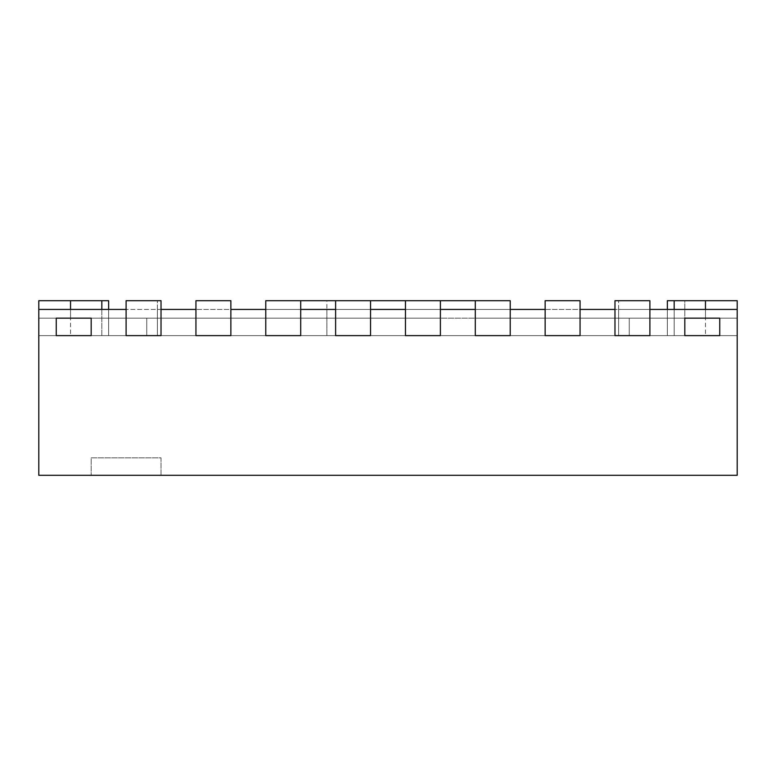 <?xml version="1.0" encoding="UTF-8"?>
<svg xmlns="http://www.w3.org/2000/svg" width="776" height="776" viewBox="0 0 776 776"><rect width="100%" height="100%" fill="white"/><g stroke="black" fill="none" stroke-linecap="round" stroke-linejoin="round"><path stroke-width="0.58" stroke-dasharray="3.88 2.91" d="M70.538 300.7L101.831 300.7L101.831 335.62L91.18 335.62L91.18 318.16L91.18 335.62L91.18 318.16L56.26 318.16L56.26 335.62L38.8 335.62L56.26 335.62L56.26 318.16L56.26 335.62L38.8 335.62L56.26 335.62L56.26 318.16L56.26 335.62L38.8 335.62L38.8 318.16L38.8 335.62L38.8 318.16L38.8 335.62L56.26 335.62L38.8 335.62L38.8 300.7L91.18 300.7L38.8 300.7L70.538 300.7L70.538 318.16L56.26 318.16L91.18 318.16L91.18 335.62L91.18 318.16L91.18 335.62L91.18 318.16L56.26 318.16L56.26 335.62L38.8 335.62L56.26 335.62L56.26 318.16L91.18 318.16L91.18 335.62L91.18 318.16L91.18 335.62L91.18 318.16L56.26 318.16L56.26 335.62L38.8 335.62L56.26 335.62L56.26 318.16L91.18 318.16L91.18 335.62L108.64 335.62L91.18 335.62L108.64 335.62L91.18 335.62L108.64 335.62L91.18 335.62L108.64 335.62L91.18 335.62L108.64 335.62L91.18 335.62L108.64 335.62L91.18 335.62L91.18 318.16L56.26 318.16L56.26 335.62L38.8 335.62L56.26 335.62L56.26 318.16L56.26 335.62L38.8 335.62L108.64 335.62L91.18 335.62L91.18 318.16L56.26 318.16L56.26 335.62L38.8 335.62L56.26 335.62L56.26 318.16L91.18 318.16L91.18 335.62L108.64 335.62L38.8 335.62L126.1 335.62L126.1 300.7L161.02 300.7L126.1 300.7L126.1 335.62L126.1 318.16L126.1 335.62L195.94 335.62L195.94 318.16L195.94 335.62L230.86 335.62L195.94 335.62L230.86 335.62L230.86 318.16L230.86 335.62L195.94 335.62L510.22 335.62L265.78 335.62L265.78 318.16L265.78 335.62L335.62 335.62L335.62 318.16L335.62 335.62L370.54 335.62L335.62 335.62L370.54 335.62L370.54 318.16L370.54 335.62L335.62 335.62L405.46 335.62L405.46 318.16L405.46 335.62L440.38 335.62L405.46 335.62L440.38 335.62L440.38 318.16L440.38 335.62L405.46 335.62L475.3 335.62L475.3 318.16L475.3 335.62L510.22 335.62L475.3 335.62L510.22 335.62L510.22 318.16L510.22 335.62L265.78 335.62L510.22 335.62L510.22 300.7L265.78 300.7L300.7 300.7L265.78 300.7L300.7 300.7L300.7 335.62L265.78 335.62L265.78 300.7L300.7 300.7L300.7 335.62L300.7 300.7M101.831 300.7L38.8 300.7L38.8 335.62L38.8 300.7L108.64 300.7L38.8 300.7L38.8 335.62L38.8 300.7L108.64 300.7L38.8 300.7L38.8 335.62L38.8 300.7L108.64 300.7L38.8 300.7L38.8 335.62L38.8 300.7L101.831 300.7L38.8 300.7L38.8 335.62L56.26 335.62L56.26 318.16L91.18 318.16L91.18 335.62L91.18 318.16L56.26 318.16L56.26 335.62L56.26 318.16L91.18 318.16L91.18 335.62L91.18 318.16L56.26 318.16L91.18 318.16L91.18 335.62L38.8 335.62L56.26 335.62L56.26 318.16L91.18 318.16L91.18 335.62L91.18 318.16L56.26 318.16L91.18 318.16L91.18 335.62L91.18 318.16L56.26 318.16L56.26 335.62L56.26 318.16L91.18 318.16L91.18 335.62L91.18 318.16L91.18 335.62L101.831 335.62L101.831 309.43L101.831 335.62L91.18 335.62L91.18 318.16L91.18 335.62L91.18 318.16L38.8 318.16L38.8 335.62L56.26 335.62L56.26 318.16L91.18 318.16L56.26 318.16L56.26 335.62L56.26 318.16L70.538 318.16L70.538 309.43L38.8 309.43L70.538 309.43L70.538 318.16L38.8 318.16L38.8 335.62L56.26 335.62L56.26 318.16L38.8 318.16L56.26 318.16L56.26 335.62L38.8 335.62L38.8 318.16L56.26 318.16L56.26 335.62L38.8 335.62L56.26 335.62L38.8 335.62L38.8 318.16L56.26 318.16L56.26 335.62L38.8 335.62L56.26 335.62L38.8 335.62L56.26 335.62L56.26 318.16L91.18 318.16L91.18 335.62L326.89 335.62L326.89 300.7M70.538 318.16L161.02 318.16L161.02 300.7L161.02 335.62L161.02 318.16L161.02 335.62L157.392 335.62L161.02 335.62L161.02 309.43L126.1 309.43L157.392 309.43L157.392 335.62L195.94 335.62L195.94 318.16L230.86 318.16L230.86 335.62L649.9 335.62L649.9 318.16L649.9 335.62L684.82 335.62L667.36 335.62L684.82 335.62L684.82 318.16L719.74 318.16L719.74 335.62L737.2 335.62L737.2 309.43L667.36 309.43L684.82 309.43L667.36 309.43L684.82 309.43L667.36 309.43L684.82 309.43L667.36 309.43L684.82 309.43L667.36 309.43L667.36 335.62L667.36 300.7L667.36 335.62L667.36 300.7L667.36 335.62L684.82 335.62L667.36 335.62L684.82 335.62L667.36 335.62L684.82 335.62L667.36 335.62L684.82 335.62L667.36 335.62L667.36 309.43L684.82 309.43L674.169 309.43L674.169 335.62L737.2 335.62L719.74 335.62L719.74 318.16L719.74 335.62L719.74 318.16L719.74 335.62L719.74 318.16L719.74 335.62L719.74 318.16L705.462 318.16L705.462 309.43L674.169 309.43L737.2 309.43L737.2 475.3L38.8 475.3L38.8 300.7L91.18 300.7L38.8 300.7L38.8 335.62L38.8 300.7L38.8 335.62L38.8 309.43L126.1 309.43L126.1 318.16L161.02 318.16L161.02 309.43L157.392 309.43L157.392 335.62L146.742 335.62L146.742 318.16L146.742 335.62L161.02 335.62L126.1 335.62L126.1 309.43L126.1 318.16L161.02 318.16L161.02 300.7L157.392 300.7L157.392 335.62L91.18 335.62L91.18 318.16L91.18 335.62L157.392 335.62L157.392 300.7L126.1 300.7L126.1 318.16L146.742 318.16L146.742 335.62L146.742 318.16L126.1 318.16L126.1 335.62L161.02 335.62L161.02 318.16L161.02 335.62L146.742 335.62L230.86 335.62L230.86 309.43L326.89 309.43L326.89 335.62L510.22 335.62L510.22 300.7L475.3 300.7L510.22 300.7L475.3 300.7L510.22 300.7L510.22 335.62L510.22 300.7L510.22 318.16L510.22 309.43L618.608 309.43L614.98 309.43L614.98 335.62L614.98 318.16L614.98 335.62L618.608 335.62L614.98 335.62L614.98 300.7L649.9 300.7L614.98 300.7L618.608 300.7L618.608 335.62L684.82 335.62L667.36 335.62L667.36 309.43L684.82 309.43L674.169 309.43L674.169 335.62L737.2 335.62L737.2 300.7L667.36 300.7L737.2 300.7L667.36 300.7L737.2 300.7L667.36 300.7L737.2 300.7L667.36 300.7L684.82 300.7L674.169 300.7L674.169 335.62L684.82 335.62L667.36 335.62L684.82 335.62L684.82 318.16L719.74 318.16L684.82 318.16L719.74 318.16L719.74 335.62L737.2 335.62L737.2 300.7L737.2 335.62L684.82 335.62L684.82 318.16L719.74 318.16L684.82 318.16L719.74 318.16L719.74 335.62L719.74 318.16L684.82 318.16L719.74 318.16L719.74 335.62L737.2 335.62L719.74 335.62L719.74 318.16L684.82 318.16L719.74 318.16L719.74 335.62L737.2 335.62L737.2 300.7L737.2 335.62L719.74 335.62L719.74 318.16L684.82 318.16L719.74 318.16L719.74 335.62L737.2 335.62L737.2 300.7L737.2 335.62L719.74 335.62L719.74 318.16L684.82 318.16L684.82 335.62L667.36 335.62L667.36 300.7L737.2 300.7L737.2 335.62L719.74 335.62L737.2 335.62L737.2 300.7L737.2 335.62L719.74 335.62L719.74 318.16L719.74 335.62L737.2 335.62L737.2 300.7L737.2 335.62L719.74 335.62L719.74 318.16L737.2 318.16L737.2 335.62L737.2 300.7L737.2 335.62L737.2 309.43L705.462 309.43L705.462 318.16L705.462 300.7M335.62 300.7L335.62 318.16L300.7 318.16L335.62 318.16L300.7 318.16L300.7 309.43L300.7 335.62L300.7 318.16L230.86 318.16L265.78 318.16L230.86 318.16L230.86 309.43L195.94 309.43L230.86 309.43L230.86 335.62L230.86 300.7L195.94 300.7L195.94 318.16L161.02 318.16L195.94 318.16L161.02 318.16L161.02 335.62L161.02 318.16L300.7 318.16L300.7 335.62L300.7 318.16L335.62 318.16L335.62 335.62L335.62 318.16L370.54 318.16L370.54 335.62L370.54 309.43L405.46 309.43L405.46 335.62L405.46 300.7L440.38 300.7L405.46 300.7L405.46 335.62L405.46 318.16L405.46 335.62L405.46 318.16L440.38 318.16L440.38 335.62L405.46 335.62L405.46 300.7L440.38 300.7L440.38 335.62L440.38 309.43L510.22 309.43L510.22 335.62L475.3 335.62L475.3 318.16L510.22 318.16L510.22 335.62L510.22 309.43L265.78 309.43L300.7 309.43L265.78 309.43L265.78 335.62L265.78 300.7L265.78 335.62L265.78 300.7L265.78 335.62L265.78 318.16L265.78 335.62L265.78 318.16L300.7 318.16L300.7 335.62L265.78 335.62L265.78 318.16L300.7 318.16L300.7 335.62L300.7 309.43L335.62 309.43L335.62 335.62L335.62 318.16L335.62 335.62L335.62 318.16L370.54 318.16L370.54 335.62L335.62 335.62L335.62 318.16L370.54 318.16L370.54 335.62L405.46 335.62L405.46 318.16L440.38 318.16L440.38 335.62L475.3 335.62L475.3 318.16L510.22 318.16L510.22 335.62L684.82 335.62L91.18 335.62L91.18 318.16L91.18 335.62L91.18 318.16L161.02 318.16L161.02 335.62L161.02 309.43L195.94 309.43L195.94 335.62L195.94 318.16L230.86 318.16L230.86 335.62L230.86 300.7L195.94 300.7L195.94 335.62L195.94 318.16L195.94 335.62L195.94 318.16L230.86 318.16L230.86 335.62L195.94 335.62L195.94 300.7L230.86 300.7L230.86 335.62L335.62 335.62L335.62 300.7L370.54 300.7L335.62 300.7L370.54 300.7L370.54 335.62L370.54 300.7L335.62 300.7L335.62 318.16L370.54 318.16L370.54 300.7M91.18 457.84L161.02 457.84L161.02 475.3L91.18 475.3L161.02 475.3L91.18 475.3L161.02 475.3L161.02 457.84L91.18 457.84L91.18 475.3L91.18 457.84L161.02 457.84L91.18 457.84M440.38 300.7L440.38 335.62L440.38 318.16L370.54 318.16L405.46 318.16L370.54 318.16L370.54 309.43L335.62 309.43L370.54 309.43L370.54 335.62L370.54 318.16L440.38 318.16L440.38 335.62L440.38 300.7L405.46 300.7M475.3 300.7L475.3 318.16L440.38 318.16L475.3 318.16L440.38 318.16L440.38 309.43L405.46 309.43L440.38 309.43L440.38 318.16L475.3 318.16L475.3 335.62L475.3 300.7L475.3 335.62L475.3 309.43L510.22 309.43L326.89 309.43M101.831 309.43L101.831 335.62L38.8 335.62L56.26 335.62L38.8 335.62L56.26 335.62L56.26 318.16L56.26 335.62L38.8 335.62L56.26 335.62L56.26 318.16L56.26 335.62L56.26 318.16L91.18 318.16L91.18 335.62L91.18 318.16L56.26 318.16L56.26 335.62L38.8 335.62L38.8 309.43L38.8 335.62L38.8 309.43L38.8 335.62L38.8 309.43L38.8 335.62L38.8 309.43L38.8 335.62L38.8 309.43L38.8 335.62L38.8 309.43L38.8 335.62L38.8 309.43L108.64 309.43L38.8 309.43L108.64 309.43L38.8 309.43L108.64 309.43L38.8 309.43L108.64 309.43L38.8 309.43L108.64 309.43L38.8 309.43L108.64 309.43L38.8 309.43L91.18 309.43L38.8 309.43L38.8 335.62L56.26 335.62L56.26 318.16L56.26 335.62L684.82 335.62L91.18 335.62L684.82 335.62L684.82 318.16L684.82 335.62L684.82 318.16L684.82 335.62L684.82 318.16L684.82 335.62L618.608 335.62L618.608 309.43L649.9 309.43L618.608 309.43L618.608 335.62L629.258 335.62L629.258 318.16L649.9 318.16L614.98 318.16L614.98 300.7L614.98 335.62L614.98 318.16L614.98 335.62L629.258 335.62L629.258 318.16L629.258 335.62L614.98 335.62L614.98 318.16L580.06 318.16L614.98 318.16L580.06 318.16L580.06 309.43L580.06 318.16L545.14 318.16L580.06 318.16L580.06 335.62L580.06 300.7L545.14 300.7L545.14 318.16L580.06 318.16L580.06 300.7L545.14 300.7L580.06 300.7L580.06 335.62L580.06 318.16L614.98 318.16L614.98 335.62L580.06 335.62L580.06 318.16L545.14 318.16L545.14 309.43L545.14 335.62L545.14 300.7L545.14 335.62L545.14 318.16L510.22 318.16L545.14 318.16L510.22 318.16L510.22 335.62L510.22 318.16L545.14 318.16L545.14 335.62L545.14 318.16L545.14 335.62L580.06 335.62L545.14 335.62L580.06 335.62L580.06 318.16L580.06 335.62L545.14 335.62L580.06 335.62L545.14 335.62L545.14 318.16L545.14 335.62L580.06 335.62L580.06 318.16L580.06 335.62L510.22 335.62L510.22 318.16L475.3 318.16L510.22 318.16L510.22 309.43L510.22 335.62L545.14 335.62L545.14 309.43L580.06 309.43L580.06 335.62L614.98 335.62L614.98 318.16L649.9 318.16L629.258 318.16L629.258 335.62L614.98 335.62L649.9 335.62L649.9 309.43L649.9 318.16L737.2 318.16L737.2 335.62L737.2 309.43L649.9 309.43L649.9 318.16L737.2 318.16L684.82 318.16L719.74 318.16L719.74 335.62L737.2 335.62L737.2 309.43L667.36 309.43M38.8 309.43L38.8 335.62L38.8 300.7L108.64 300.7L91.18 300.7L108.64 300.7L108.64 335.62L108.64 309.43M705.462 309.43L705.462 335.62L737.2 335.62L684.82 335.62L684.82 318.16L684.82 335.62L684.82 318.16L684.82 335.62L684.82 318.16L719.74 318.16L719.74 335.62L737.2 335.62L719.74 335.62L737.2 335.62L719.74 335.62L719.74 318.16L719.74 335.62L719.74 318.16L719.74 335.62L719.74 318.16L719.74 335.62L737.2 335.62L719.74 335.62L719.74 318.16L719.74 335.62L737.2 335.62L719.74 335.62L719.74 318.16L719.74 335.62L737.2 335.62L719.74 335.62L719.74 318.16L719.74 335.62L737.2 335.62L719.74 335.62L719.74 318.16L719.74 335.62L737.2 335.62L684.82 335.62L684.82 318.16L719.74 318.16L684.82 318.16L719.74 318.16L719.74 335.62L737.2 335.62L737.2 309.43L737.2 335.62L737.2 309.43L737.2 335.62L737.2 309.43L737.2 335.62L737.2 309.43L737.2 335.62L737.2 309.43L737.2 335.62L737.2 309.43L737.2 335.62L719.74 335.62L737.2 335.62L719.74 335.62L719.74 318.16L684.82 318.16L705.462 318.16M667.36 300.7L684.82 300.7L667.36 300.7M737.2 309.43L737.2 335.62L737.2 318.16L684.82 318.16L684.82 335.62L684.82 318.16L719.74 318.16L684.82 318.16L684.82 335.62L684.82 300.7L737.2 300.7L737.2 335.62L737.2 318.16L684.82 318.16L684.82 300.7L674.169 300.7M265.78 335.62L265.78 309.43L265.78 335.62M674.169 309.43L674.169 335.62L684.82 335.62L684.82 318.16L91.18 318.16L684.82 318.16L91.18 318.16L684.82 318.16L684.82 335.62L684.82 318.16L629.258 318.16L649.9 318.16L649.9 300.7L618.608 300.7L618.608 335.62L614.98 335.62L649.9 335.62L649.9 300.7L649.9 318.16L614.98 318.16L684.82 318.16L684.82 335.62L684.82 318.16L684.82 335.62L674.169 335.62L705.462 335.62M475.3 318.16L475.3 309.43L475.3 318.16M265.78 318.16L265.78 309.43L265.78 318.16M195.94 318.16L195.94 309.43L195.94 318.16M405.46 318.16L405.46 309.43L405.46 318.16M335.62 318.16L335.62 309.43L335.62 318.16M38.8 318.16L56.26 318.16L56.26 335.62L56.26 318.16L38.8 318.16M70.538 309.43L70.538 335.62M91.18 335.62L91.18 318.16M684.82 335.62L684.82 318.16"/><path stroke-width="1.16" d="M300.7 300.7L335.62 300.7L335.62 335.62L335.62 309.43L300.7 309.43L300.7 335.62L265.78 335.62L265.78 300.7L300.7 300.7L300.7 335.62L265.78 335.62L265.78 309.43L230.86 309.43L230.86 335.62L195.94 335.62L195.94 300.7L230.86 300.7L230.86 335.62L195.94 335.62L195.94 309.43L161.02 309.43L161.02 335.62L126.1 335.62L126.1 300.7L161.02 300.7L161.02 335.62L126.1 335.62L126.1 309.43L38.8 309.43L38.8 300.7L70.538 300.7L70.538 309.43M370.54 300.7L405.46 300.7L405.46 335.62L405.46 309.43L370.54 309.43L370.54 335.62L335.62 335.62L370.54 335.62L370.54 300.7L335.62 300.7M440.38 300.7L475.3 300.7L475.3 335.62L475.3 309.43L440.38 309.43L440.38 335.62L405.46 335.62L440.38 335.62L440.38 300.7L405.46 300.7M108.64 309.43L108.64 300.7L70.538 300.7M667.36 309.43L667.36 300.7L674.169 300.7L674.169 309.43M38.8 309.43L38.8 475.3L737.2 475.3L737.2 309.43L649.9 309.43L649.9 335.62L614.98 335.62L614.98 309.43L580.06 309.43L580.06 335.62L545.14 335.62L545.14 309.43L510.22 309.43L510.22 335.62L475.3 335.62L510.22 335.62L510.22 300.7L475.3 300.7M91.18 335.62L56.26 335.62L56.26 318.16L91.18 318.16L91.18 335.62L56.26 335.62L56.26 318.16L91.18 318.16L91.18 335.62M719.74 318.16L719.74 335.62L684.82 335.62L684.82 318.16L719.74 318.16L719.74 335.62L684.82 335.62L684.82 318.16L719.74 318.16M580.06 335.62L545.14 335.62L545.14 300.7L580.06 300.7L580.06 335.62M649.9 335.62L614.98 335.62L614.98 300.7L649.9 300.7L649.9 335.62M737.2 309.43L737.2 300.7L674.169 300.7M705.462 300.7L705.462 309.43M101.831 300.7L101.831 309.43"/></g></svg>
